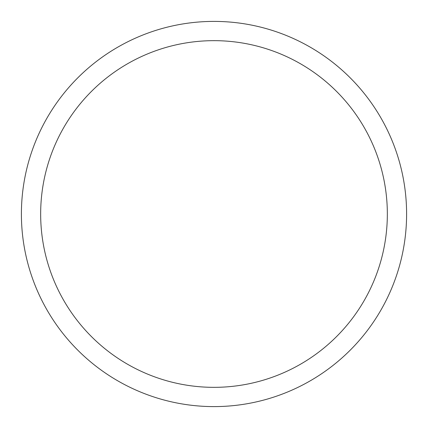 <?xml version="1.0" encoding="UTF-8"?>
<svg xmlns="http://www.w3.org/2000/svg" width="428" height="428" viewBox="0 0 428 428"><rect width="100%" height="100%" fill="white"/><g stroke="black" fill="none" stroke-linecap="round" stroke-linejoin="round"><path stroke-width="0.64" d="M21.4 214A192.6 192.6 0 0 0 214 406.6A192.6 192.6 0 0 0 406.6 214A192.6 192.6 0 0 0 214 21.4A192.6 192.6 0 0 0 21.4 214M387.34 214A173.34 173.34 0 0 1 214 387.34A173.34 173.34 0 0 1 40.66 214A173.34 173.34 0 0 1 214 40.66A173.34 173.34 0 0 1 387.34 214"/></g></svg>
